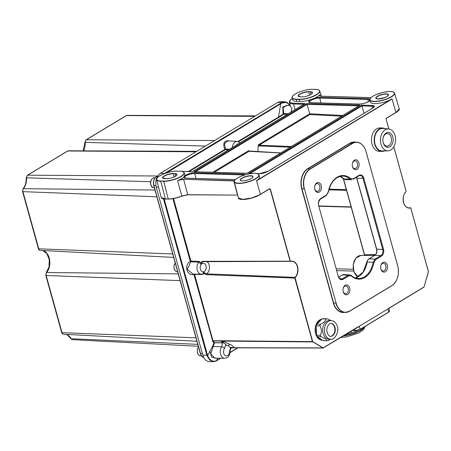 <?xml version="1.0" encoding="UTF-8"?>
<svg xmlns="http://www.w3.org/2000/svg" width="451" height="451" viewBox="0 0 451 451"><rect width="100%" height="100%" fill="white"/><g stroke="black" fill="none" stroke-linecap="round" stroke-linejoin="round"><path stroke-width="0.68" d="M232.383 147.443A6.652 4.606 -88.4 0 1 237.232 141.355L228.189 140.875L224.429 143.536L225.528 149.078L229.412 149.236M229.982 140.971C224.181 140.075 222.473 142.899 224.846 149.45L225.528 149.078A0.586 0.395 -87.6 0 1 225.28 149.726L189.059 171.594M290.258 105.585L286.3 105.376L283.07 107.952L283.859 113.596L278.459 117.074A0.586 0.383 -121.1 0 0 278.893 117.356L238.641 141.659M380.785 265.808A3.89 2.689 -88.4 0 1 382.301 263.542A3.89 2.689 -88.4 0 1 383.406 263.237A3.89 2.689 -88.4 0 1 385.955 266.394A3.89 2.689 -88.4 0 1 384.291 270.707A3.89 2.689 -88.4 0 1 383.187 271.012A3.89 2.689 -88.4 0 1 380.712 268.3M343.132 288.544A3.89 2.689 -88.4 0 1 344.654 286.278A3.89 2.689 -88.4 0 1 345.759 285.973A3.89 2.689 -88.4 0 1 348.302 289.125A3.89 2.689 -88.4 0 1 346.639 293.443A3.89 2.689 -88.4 0 1 345.534 293.748A3.89 2.689 -88.4 0 1 343.064 291.03M314.736 186.15A3.89 2.689 -88.4 0 1 316.258 183.89A3.89 2.689 -88.4 0 1 317.363 183.585A3.89 2.689 -88.4 0 1 319.906 186.737A3.89 2.689 -88.4 0 1 318.243 191.049A3.89 2.689 -88.4 0 1 317.143 191.359A3.89 2.689 -88.4 0 1 314.668 188.642M352.389 163.42A3.89 2.689 -88.4 0 1 353.911 161.154A3.89 2.689 -88.4 0 1 355.01 160.849A3.89 2.689 -88.4 0 1 357.558 164.001A3.89 2.689 -88.4 0 1 355.895 168.319A3.89 2.689 -88.4 0 1 354.79 168.623A3.89 2.689 -88.4 0 1 352.316 165.906M213.87 342.799L214.496 342.681L210.685 353.894L214.98 358.207L224.745 358.246A6.652 4.606 -88.4 0 1 220.539 354.052A6.652 4.606 -88.4 0 1 221.762 346.768L213.323 346.453L212.799 345.94L213.87 342.799L222.388 342.861L221.278 341.057L213.216 340.984L212.776 341.407L213.87 342.799M280.697 152.962L249.933 151.384M290.252 147.189L258.93 145.949L259.145 145.199L291.357 146.524M288.15 113.77L283.859 113.596A0.586 0.395 -87.6 0 1 283.606 114.244A0.586 0.434 -125.8 0 1 283.081 113.917L282.766 106.943L287.512 105.444M339.919 176.448A21.062 14.579 -88.4 0 1 344.198 178.979L350.021 179.07L351.65 179.729L345.139 179.633L344.198 178.979L344.446 179.306M375.689 254.635L372.639 256.681A0.586 0.383 58.9 0 0 372.475 256.72L375.486 254.702A0.586 0.321 40.6 0 1 375.689 254.635C376.844 253.118 377.183 251.303 376.692 249.2L356.594 177.22M341.086 279.146L342.484 278.78A0.586 0.383 -121.1 0 1 343.048 279.332C340.911 280.28 339.332 279.344 338.312 276.525L318.592 205.408C317.978 202.347 318.66 200.047 320.633 198.513A0.586 0.383 58.9 0 1 320.514 199.004L326.366 195.469A0.586 0.383 58.9 0 0 326.485 194.984L328.181 192.154A21.648 14.984 -88.4 0 1 350.658 178.585L353.218 178.844A0.586 0.383 58.9 0 1 353.094 179.329L358.945 175.8A0.586 0.383 58.9 0 0 359.069 175.309C361.2 174.362 362.779 175.298 363.799 178.111L363.01 178.325L382.73 249.442L383.525 249.228C384.134 252.295 383.451 254.589 381.478 256.123A0.586 0.383 -121.1 0 0 380.915 255.576C382.673 254.212 383.277 252.165 382.73 249.442L376.5 249.127L356.476 177.294M373.93 262.488L373.112 262.335L375.063 259.105A0.586 0.383 -121.1 0 1 375.627 259.658L373.93 262.488A21.648 14.984 -88.4 0 1 351.453 276.057L348.899 275.798A0.586 0.383 -121.1 0 0 348.335 275.245L349.688 274.885L343.262 274.603M356.848 178.275L363.01 178.325C362.435 176.51 361.454 175.557 360.061 175.467L359.035 175.71M382.809 262.567A4.972 3.445 -88.4 0 1 387.33 265.419A4.972 3.445 -88.4 0 1 385.064 271.88A4.972 3.445 -88.4 0 1 380.74 268.463A4.972 3.445 -88.4 0 1 380.819 265.645A4.972 3.445 -88.4 0 1 382.809 262.567M345.156 285.303A4.972 3.445 -88.4 0 1 349.683 288.15A4.972 3.445 -88.4 0 1 347.411 294.616A4.972 3.445 -88.4 0 1 343.087 291.199A4.972 3.445 -88.4 0 1 343.172 288.381A4.972 3.445 -88.4 0 1 345.156 285.303M316.765 182.909A4.972 3.445 -88.4 0 1 321.287 185.761A4.972 3.445 -88.4 0 1 319.02 192.222A4.972 3.445 -88.4 0 1 314.697 188.806A4.972 3.445 -88.4 0 1 314.775 185.987A4.972 3.445 -88.4 0 1 316.765 182.909M354.413 160.178A4.972 3.445 -88.4 0 1 358.94 163.025A4.972 3.445 -88.4 0 1 356.668 169.491A4.972 3.445 -88.4 0 1 352.344 166.075A4.972 3.445 -88.4 0 1 352.423 163.256A4.972 3.445 -88.4 0 1 354.413 160.178M221.762 346.768L222.388 342.861A2.34 0.688 164.5 0 0 223.363 342.771L225.833 344.316L224.508 348.516A2.34 1.201 -143.3 0 0 221.762 346.768M224.508 348.516A4.313 2.982 91.6 0 0 225.331 355.642A4.313 2.982 91.6 0 0 229.503 351.476L230.692 347.191C229.644 347.558 228.871 346.966 228.364 345.41L230.117 344.446L223.363 341.39A2.34 0.378 -76.9 0 1 223.301 342.732L221.334 341.057L221.802 341.069A0.586 0.4 -89.4 0 1 221.588 340.753L312.425 341.627L294.807 278.087L206.107 274.648L204.044 273.43L202.691 274.428L194.573 274.417L212.951 340.685L214.49 342.653A0.586 0.4 -88.8 0 1 214.496 342.681L222.371 342.816A2.34 0.688 164.5 0 0 223.301 342.732L223.363 342.771M216.238 358.212L211.643 357.226L209.94 351.244L212.799 345.94M164.598 173.579A0.586 0.366 60.2 0 0 164.389 173.494L165.895 172.609A0.586 0.383 58.9 0 1 166.329 172.891L166.024 173.077M342.794 115.462L309.685 113.787L309.871 114.565L341.621 116.172M309.871 114.565L259.145 145.199A0.586 0.383 58.9 0 1 258.586 144.658L309.69 113.799L306.883 103.589L360.05 105.1L247.109 173.297L193.941 171.786L306.883 103.589M257.887 151.542L258.135 146.158L258.93 145.949M212.849 172.271L248.834 150.544A0.586 0.383 -121.1 0 0 249.397 151.085L214.242 172.31M290.207 105.585L286.565 102.456L282.202 102.935L280.742 103.809A0.586 0.383 -121.1 0 0 280.308 103.527L281.74 102.636L284.914 101.825L280.939 101.582L277.788 102.4L160.314 173.331C156.367 176.397 155.009 180.998 156.226 187.12L158.577 187.216M216.328 360.856A0.586 0.383 -121.1 0 0 216.474 360.817L213.599 361.679L215.933 361.076A0.586 0.406 -117.5 0 0 216.243 360.738C212.669 362.13 209.805 360.434 207.652 355.647L164.187 198.987M163.504 198.891L206.862 355.247L207.037 355.811L207.652 355.647L209.94 351.244M213.599 361.679L209.811 360.101L207.037 355.811M213.56 361.679L209.495 361.696C206.361 361.493 204.151 359.346 202.854 355.258L156.226 187.12M230.692 347.191L231.713 347.715A2.34 2.227 -135.2 0 1 233.641 347.479L233.161 347.794A0.586 0.406 90.1 0 0 233.466 347.794M228.364 345.41L226.582 345.714L225.833 344.316M221.137 340.764A0.586 0.406 -93.5 0 0 221.334 341.057L221.278 341.057A0.586 0.4 -89.4 0 1 221.091 340.764L221.588 340.753M194.42 274.152A0.586 0.4 90.1 0 1 194.573 274.417L193.953 274.546L194.009 274.152M204.692 272.9L203.232 271.885A4.313 2.982 91.6 0 0 205.977 265.904A4.313 2.982 91.6 0 0 201.174 264.472L198.942 262.127L190.745 261.822L187.312 269.371L193.056 274.146L201.434 274.18A6.652 4.606 -88.4 0 1 197.126 269.557A6.652 4.606 -88.4 0 1 198.942 262.127A0.586 0.395 -87.9 0 0 199.088 261.422L201.005 262.482L201.174 264.472A4.313 2.982 91.6 0 0 200.424 269.253A4.313 2.982 91.6 0 0 203.232 271.885L204.044 273.43L204.692 272.9L206.349 273.87L294.965 277.376L312.661 341.565L323.136 347.896L231.713 347.715A2.34 1.545 58.9 0 1 231.611 347.789A2.34 1.545 58.9 0 1 231.594 347.794L232.744 347.817A0.586 0.383 88.5 0 0 232.998 347.8M202.414 261.332A0.586 0.4 89.8 0 0 202.787 261.687L201.822 262.561A0.586 0.366 -165.2 0 1 201.005 262.482L202.414 261.332L290.117 261.191L270.143 189.149L269.681 188.811M201.822 262.561L201.174 264.472M202.257 274.078L201.434 274.18A6.652 4.606 -88.4 0 0 202.257 274.078C203.266 273.92 203.593 273.193 203.232 271.885M212.776 341.407L193.953 274.546C186.725 276.057 183.76 265.357 190.266 261.264L172.902 198.649M190.745 261.822L190.266 261.264M179.955 171.245A12.656 3.715 164.5 0 1 180.936 176.42A12.656 3.715 164.5 0 1 163.662 181.082L160.81 180.998A12.656 3.715 164.5 0 1 159.823 175.822A12.656 3.715 164.5 0 1 177.096 171.166L180 171.228C182.435 171.301 183.839 171.848 184.211 172.874L184.803 174.858A12.87 3.777 164.5 0 1 184.707 175.805A0.586 0.445 53.2 0 1 185.333 176.307L184.374 177.536A6.427 1.889 -15.5 0 0 184.397 177.756L186.094 178.179A0.586 0.406 91.6 0 0 185.925 178.224A7.007 2.058 164.5 0 1 183.664 177.147A0.586 0.558 4.7 0 1 184.374 177.536M242.999 175.518L242.835 174.898A0.586 0.406 91.6 0 1 243.066 174.142L194.95 172.772A7.007 2.058 164.5 0 0 184.707 175.805A12.87 3.777 164.5 0 1 183.664 177.147A12.87 3.777 164.5 0 1 178.545 180.169L177.57 180.75A5.846 1.714 164.5 0 1 183.658 179.509L187.768 194.821L237.553 195.108M163.662 181.082L168.234 198.959C172.383 198.885 176.939 197.893 181.894 195.976L187.661 194.714L237.7 195.108L187.774 194.821L181.871 196.112C176.967 198 172.474 198.981 168.398 199.054L165.511 199.054L162.151 198.412M303.889 104.266L293.562 103.972A12.882 3.783 164.5 0 1 289.435 102.394L290.489 106.487L292.079 108.533A6.652 4.606 -88.4 0 0 291.12 111.978M321.022 102.98L319.72 98.053A6.427 1.889 -15.5 0 0 314.719 98.837L311.697 100.009A6.427 1.889 -15.5 0 0 309.397 102.276L311.094 102.698A0.586 0.406 -88.4 0 1 311.258 102.755M314.719 98.837L314.488 98.149A12.87 3.777 164.5 0 1 311.196 99.429A0.586 0.316 63.2 0 1 311.697 100.009M363.996 113.336L361.944 105.917L372.069 106.205L372.582 108.155M233.641 347.479C234.007 346.78 232.834 345.765 230.117 344.446M312.661 341.565L312.644 341.943L221.802 341.069L223.363 341.39M190.7 261.422L190.886 261.129L199.088 261.422M161.221 197.47L165.511 199.054C163.008 199.043 161.576 198.513 161.221 197.47L156.627 179.65A12.831 3.766 -15.5 0 0 160.736 181.229L165.399 198.942L168.347 199.071C172.451 198.998 176.967 198.012 181.888 196.112L177.57 180.75M359.52 105.421L360.05 105.1M194.59 171.803L193.941 171.786M192.256 171.73L182.018 171.448M304.65 103.86L192.239 171.735M310.931 102.743L359.047 104.113A0.586 0.406 -88.4 0 1 359.21 104.063L311.094 102.698A0.586 0.406 -88.4 0 0 310.931 102.743A7.007 2.058 164.5 0 1 311.196 99.429A12.87 3.777 164.5 0 1 299.667 101.475L296.814 101.396A12.87 3.777 164.5 0 1 292.688 99.812L292.169 97.805A12.831 3.766 164.5 0 0 296.284 99.383L296.352 99.158A12.656 3.715 -15.5 0 1 295.366 93.977A12.656 3.715 -15.5 0 1 312.644 89.321L315.548 89.388L312.644 89.321M321.405 96.215L321.309 96.21A6.021 1.77 164.5 0 1 319.398 95.122A12.87 3.777 164.5 0 1 314.488 98.149A7.007 2.058 164.5 0 1 319.951 97.298A0.586 0.406 -88.4 0 0 319.72 98.053L367.836 99.417L368.411 101.599M319.398 95.122L319.844 94.84L320.199 96.035M252.301 173.443L249.454 173.364M248.811 173.342L361.753 105.151L361.944 105.917L250.294 173.336M231.566 347.817L232.682 347.817A0.586 0.406 90.1 0 0 232.801 347.845L323.091 348.037L312.814 341.785M295.044 278.025L294.965 277.376A8.755 6.06 -88.4 0 0 297.553 267.567A8.755 6.06 -88.4 0 0 291.859 261.343A8.755 6.06 -88.4 0 0 290.619 261.518M290.675 261.366L290.117 261.191L290.675 261.366A8.93 6.179 -88.4 0 1 297.581 266.626A8.93 6.179 -88.4 0 1 295.151 277.523M260.436 194.511C255.779 197.121 250.553 198.756 244.752 199.427C239.87 199.303 237.762 198.806 238.438 197.933L242.604 199.404L251.726 197.955L260.39 194.522C254.595 198.181 242.131 200.763 239.363 198.88M259.015 174.999C258.649 173.973 257.245 173.426 254.809 173.353C247.171 172.942 232.879 178.664 234.289 181.854A12.831 3.766 -15.5 0 0 238.399 183.433A12.831 3.766 -15.5 0 0 252.216 180.53A12.831 3.766 -15.5 0 0 259.015 174.999L259.607 176.984A12.87 3.777 164.5 0 1 257.735 179.881L256.495 180.71L260.469 194.364L269.692 188.681L270.38 189.087L269.117 189.155M392.043 98.865L395.978 112.665L392.043 98.865L390.549 99.682A12.87 3.777 164.5 0 1 374.471 103.6A12.87 3.777 164.5 0 1 370.35 102.022L369.831 100.015C369.634 98.403 371.596 96.661 375.717 94.789L382.206 92.579L388.452 91.553C394.946 91.559 393.943 92.545 394.563 93.154A12.831 3.766 164.5 0 1 387.759 98.69A12.831 3.766 164.5 0 1 373.941 101.588A12.831 3.766 164.5 0 1 369.831 100.015M398.904 110.072L395.933 112.677M396.012 112.519L399.203 108.787L394.563 93.154M395.826 112.519L386.417 118.201L386.124 119.199L386.383 118.348L386.095 118.765M386.09 119.025L388.892 128.98M410.788 208.136L428.405 271.677L410.827 208.086L410.416 207.708M410.793 208.131L428.45 271.626L423.974 287.118L428.416 271.947M423.76 287.248L388.886 308.304L389.563 311.049L388.672 312.193L389.563 311.049M354.542 329.061L354.971 330.606L360.05 329.478L355.078 330.707L352.338 330.391M357.666 327.172L359.272 326.445L360.084 329.337L388.711 312.053L387.978 309.11L388.796 308.377M388.559 308.569L387.978 309.11M323.136 348.025L358.19 326.733L359.346 326.372L323.164 347.992M386.417 118.201L395.792 112.665L386.411 118.314M410.472 207.894A8.93 6.179 -88.4 0 1 403.56 202.634A8.93 6.179 -88.4 0 1 405.99 191.737L406.142 191.185L393.785 146.806L406.097 191.235M423.974 287.118L428.405 271.677M388.813 308.349L387.899 309.132M359.577 326.079L387.595 309.16M371.686 142.567A10.531 7.289 -88.4 0 1 371.866 136.275M322.386 340.178L322.115 340.172A10.531 7.289 -88.4 0 1 315.638 333.734A10.531 7.289 -88.4 0 1 315.396 327.009A10.531 7.289 -88.4 0 1 321.817 319.173M375.441 254.883A0.586 0.321 40.6 0 1 375.486 254.702C376.653 253.174 376.991 251.32 376.5 249.127M372.368 256.844A0.586 0.383 58.9 0 1 372.475 256.72L368.698 259.004M351.498 275.758A21.062 14.579 -88.4 0 0 358.404 278.526A21.062 14.579 -88.4 0 0 373.112 262.335L367.232 262.031A21.062 14.579 -88.4 0 1 355.484 278.002M367.232 262.031L367.464 260.131L372.639 256.681M343.47 274.625L342.591 274.76M343.363 178.359L364.56 254.792L375.553 254.618M364.498 255.401A0.586 0.417 -91 0 0 364.56 254.792L364.758 255.401M339.812 278.617L342.484 278.78L348.335 275.245L342.32 274.986L338.864 277.072A0.586 0.383 -121.1 0 0 338.718 277.106L342.54 274.794M318.04 337.179L322.324 340.139A10.531 7.289 -88.4 0 1 318.04 337.179L317.273 336.649A10.999 7.611 91.6 0 1 316.579 335.161L316.529 333.932A10.531 7.289 -88.4 0 1 316.241 327.031L316.529 333.932M321.462 319.522L317.465 323.463A10.531 7.289 -88.4 0 1 321.462 319.522L322.177 318.818A10.999 7.611 91.6 0 1 323.429 318.671L327.206 318.778L331.034 320.582M322.324 340.139L323.091 340.663L326.874 340.77C326.614 339.496 324.675 338.154 321.056 336.756L317.273 336.649M317.465 323.463L316.749 324.162A10.999 7.611 91.6 0 0 316.19 325.802L316.241 327.031M321.056 336.756A10.999 7.611 -88.4 0 1 320.362 335.268C321.89 332.229 321.76 329.106 319.973 325.91A10.999 7.611 -88.4 0 1 320.531 324.269L316.749 324.162M320.531 324.269C323.981 322.555 325.785 320.774 325.955 318.93L322.177 318.818M320.362 335.268L316.579 335.161M319.973 325.91L316.19 325.802M330.628 339.18L328.125 340.623A10.999 7.611 -88.4 0 1 326.874 340.77M330.594 339.18L328.847 339.129A9.302 6.438 -88.4 0 1 323.733 335.127A9.302 6.438 -88.4 0 1 323.497 325.436A9.302 6.438 -88.4 0 1 329.371 320.537L331.119 320.588A9.302 6.438 91.6 0 0 324.421 329.704A9.302 6.438 91.6 0 0 330.594 339.18C334.653 340.471 340.291 330.78 336.7 324.805C335.454 322.189 333.593 320.785 331.119 320.588M325.955 318.93A10.999 7.611 -88.4 0 1 327.206 318.778M330.842 323.452A6.432 4.454 -88.4 0 1 334.152 326.208A6.432 4.454 -88.4 0 1 334.371 332.77A6.432 4.454 -88.4 0 1 330.476 336.305M383.722 144.106A7.43 5.141 -88.4 0 1 383.53 136.371A7.43 5.141 -88.4 0 1 388.221 132.453A7.43 5.141 -88.4 0 1 393.154 140.03A7.43 5.141 -88.4 0 1 387.804 147.308A7.43 5.141 -88.4 0 1 383.722 144.106M381.687 146.113A10.954 7.582 -88.4 0 1 381.473 134.539A10.954 7.582 -88.4 0 1 388.576 128.947A10.954 7.582 -88.4 0 1 394.343 133.648A10.954 7.582 -88.4 0 1 394.681 144.895A10.954 7.582 -88.4 0 1 387.956 150.831A10.954 7.582 -88.4 0 1 381.687 146.113M388.576 128.947L382.854 128.507A11.23 7.774 91.6 0 0 374.499 139.5A11.23 7.774 91.6 0 0 382.211 150.944L387.956 150.831M385.115 128.676A11.698 8.095 91.6 0 0 382.606 128.022A11.698 8.095 91.6 0 0 375.215 134.184A11.698 8.095 91.6 0 0 375.514 146.372A11.698 8.095 91.6 0 0 381.941 151.412A11.698 8.095 91.6 0 0 384.483 150.899M381.941 151.412L379.24 151.339A11.698 8.095 -88.4 0 1 372.814 146.299A11.698 8.095 -88.4 0 1 372.515 134.11A11.698 8.095 -88.4 0 1 379.905 127.943L382.606 128.022M356.307 330.684L356.42 331.085L365.535 326.276L362.863 328.565A15.796 4.64 -15.5 0 1 343.634 335.645M350.968 331.214L351.402 332.793L345.212 334.693M351.402 332.793A20.239 5.942 -15.5 0 0 356.42 331.085M203.835 357.728C202.257 357.136 201.152 355.766 200.509 353.618L153.938 185.688C153.12 181.601 154.028 178.54 156.66 176.493L157.816 175.794M238.517 143.739A4.313 2.982 91.6 0 0 236.657 144.861M188.208 171.572L224.846 149.45A0.586 0.383 -121.1 0 0 225.28 149.726L228.381 149.862M166.492 172.93L280.742 103.809L278.459 117.074L238.055 141.473M287.118 114.396L283.606 114.244L278.893 117.356M328.181 192.154L328.339 192.244C330.741 181.922 335.583 176.538 342.867 176.087A21.062 14.579 -88.4 0 1 350.021 179.07A0.586 0.366 131.2 0 0 350.658 178.585M369.183 258.767L375.063 259.105L380.915 255.576L374.832 255.328A0.586 0.383 59.3 0 0 374.567 255.486M328.339 192.244L326.366 195.469A0.586 0.383 58.9 0 1 326.22 195.508M326.485 194.984L320.633 198.513M318.733 205.244C317.865 203.711 318.457 201.631 320.514 199.004A0.586 0.383 58.9 0 1 320.368 199.043M318.592 205.408L338.312 276.525M343.048 279.332L348.899 275.798M351.453 276.057A0.586 0.366 -48.8 0 0 351.244 275.544M375.627 259.658L381.478 256.123M383.525 249.228L363.799 178.111M360.067 175.473L358.945 175.8A0.586 0.383 58.9 0 1 358.804 175.834M359.069 175.309L353.218 178.844M229.503 351.476L230.151 351.397C229.384 357.254 227.552 357.75 224.745 358.246M213.137 346.616L212.601 346.12M173.212 173.511L174.898 173.562A6.613 1.939 164.5 0 1 175.411 176.268A6.613 1.939 164.5 0 1 166.385 178.697L164.694 178.652A6.613 1.939 164.5 0 1 164.181 175.946A6.613 1.939 164.5 0 1 173.212 173.511L174.898 173.562M174.075 176.95L173.145 173.742A6.438 1.889 -15.5 0 0 166.239 175.185A6.438 1.889 -15.5 0 0 162.794 177.959L166.436 178.686C169.503 178.619 172.457 177.829 175.298 176.318C176.882 175.011 177.412 174.424 176.888 174.565A6.438 1.889 -15.5 0 0 174.83 173.793L175.529 176.178M258.586 144.658L258.135 146.158M160.81 180.998L163.589 181.308A12.831 3.766 164.5 0 0 177.406 178.404A12.831 3.766 164.5 0 0 184.211 172.874M296.352 99.158L299.205 99.237A12.656 3.715 -15.5 0 0 316.484 94.58A12.656 3.715 -15.5 0 0 315.497 89.399M310.44 91.716L308.755 91.666A6.613 1.939 -15.5 0 0 299.723 94.101A6.613 1.939 -15.5 0 0 300.242 96.807L301.928 96.858A6.613 1.939 -15.5 0 0 310.959 94.422A6.613 1.939 -15.5 0 0 310.44 91.716L311.072 94.332M312.74 89.321L312.695 89.304C305.056 88.892 290.765 94.609 292.169 97.805M308.755 91.666L310.373 91.948A6.438 1.889 -15.5 0 1 312.43 92.72C313.124 94.062 305.789 97.106 301.978 96.841L300.293 96.796L298.337 96.114A6.438 1.889 -15.5 0 1 301.787 93.346A6.438 1.889 -15.5 0 1 308.687 91.903L309.623 95.105M220.753 358.229L216.474 360.817A0.586 0.383 -121.1 0 0 216.621 360.524L217.557 358.218M202.854 355.258L207.483 355.117M237.621 347.845L230.106 352.383M220.421 358.229L216.621 360.524M282.202 102.935A0.586 0.4 -122.5 0 0 281.74 102.636L277.788 102.4M165.895 172.609L280.308 103.527M164.389 173.494L160.314 173.331M344.288 312.385A15.39 10.649 -88.4 0 1 333.379 303.083L335.86 303.106A15.266 10.57 91.6 0 0 345.071 312.425L342.799 312.306A15.216 10.531 -88.4 0 1 333.616 303.016L301.933 188.772A15.216 10.531 -88.4 0 1 307.841 168.849L350.01 143.384A15.216 10.531 -88.4 0 1 354.153 142.189L356.425 142.195C360.992 142.516 364.199 145.634 366.054 151.547L397.697 265.848A15.092 10.446 -88.4 0 1 391.84 285.613L349.672 311.077A15.092 10.446 -88.4 0 1 336.102 303.038L304.414 188.794A15.092 10.446 -88.4 0 1 310.277 169.024L352.445 143.565A15.092 10.446 -88.4 0 1 366.015 151.598L397.737 265.797L365.998 151.53A15.266 10.57 91.6 0 0 356.425 142.195A15.266 10.57 91.6 0 0 352.27 143.395L352.445 143.565M231.707 347.71A2.34 1.545 58.9 0 1 231.577 347.806C230.517 348.798 230.044 349.993 230.151 351.397M221.091 340.764L212.331 340.821M252.859 176.736A6.432 1.889 -15.5 0 0 250.795 175.946A6.432 1.889 -15.5 0 0 243.873 177.401A6.432 1.889 -15.5 0 0 240.462 180.174C241.843 182.458 253.761 178.551 252.859 176.736M250.863 175.721A6.607 1.939 164.5 0 1 248.614 179.69A6.607 1.939 164.5 0 1 240.36 179.453A6.607 1.939 164.5 0 1 250.863 175.721M195.424 171.775L307.075 104.356L358.759 105.827M244.228 175.112A6.427 1.889 -15.5 0 0 242.835 174.898L194.719 173.528A6.427 1.889 -15.5 0 0 185.333 176.307M196.016 178.461L194.719 173.528A0.586 0.406 91.6 0 1 194.95 172.772M305.18 103.544L293.793 103.217A0.586 0.406 -88.4 0 0 293.562 103.972L295.044 109.604M296.814 101.396L296.284 99.383L299.137 99.462A12.831 3.766 -15.5 0 0 312.955 96.565A12.831 3.766 -15.5 0 0 319.753 91.029C319.381 90.008 317.983 89.456 315.548 89.388M299.205 99.237L299.667 101.475M369.848 100.088A6.427 1.889 -15.5 0 0 367.836 99.417A0.586 0.406 91.6 0 1 368.067 98.662A7.007 2.058 164.5 0 1 369.921 99.057M361.753 105.151L372.295 105.449A0.586 0.406 -88.4 0 0 372.069 106.205A5.84 1.714 164.5 0 1 373.941 106.921L372.644 108.116A0.586 0.383 58.9 0 1 372.797 108.077L268.125 171.279A0.586 0.383 -121.1 0 0 267.871 171.425M386.344 94.101A6.432 1.889 164.5 0 1 388.401 94.896L387.37 96.272L384.776 97.608L377.955 99L376.004 98.329A6.432 1.889 164.5 0 1 379.415 95.556A6.432 1.889 164.5 0 1 386.344 94.101M377.904 99.011A6.607 1.939 -15.5 0 0 388.412 95.279A6.607 1.939 -15.5 0 0 380.154 95.043A6.607 1.939 -15.5 0 0 377.904 99.011M371.032 97.608L321.36 96.198L319.596 95.601A5.846 1.714 164.5 0 1 319.844 94.84M349.672 311.077L349.587 311.235A15.266 10.57 91.6 0 1 345.071 312.425L349.632 311.224L391.756 285.771L349.666 311.184M391.84 285.613L391.801 285.759C397.545 281.323 399.524 274.665 397.737 265.797L397.697 265.848A15.266 10.57 91.6 0 1 397.962 266.913M391.834 285.725A15.266 10.57 91.6 0 0 397.669 277.066M307.667 168.68L349.835 143.221L352.27 143.395L310.102 168.86A15.266 10.57 91.6 0 0 304.177 188.856L301.691 188.839A15.39 10.649 -88.4 0 1 307.667 168.68L310.277 169.024M336.102 303.038L304.414 188.794M202.691 274.428A0.586 0.4 90.1 0 0 202.398 274.078M206.107 274.648A0.586 0.395 -87.6 0 1 206.349 273.87A6.652 4.606 -88.4 0 0 209.456 267.99A6.652 4.606 -88.4 0 0 206.998 261.67M291.859 261.343L202.787 261.687A0.586 0.4 89.8 0 0 202.956 261.631M173.528 198.541L190.886 261.129M168.302 199.054L165.562 199.038M181.871 196.112L187.819 194.809M178.545 180.169A6.021 1.77 164.5 0 1 183.726 179.284L233.781 180.936L237.485 195.012M254.759 173.37A12.656 3.715 164.5 0 1 250.446 180.969A12.656 3.715 164.5 0 1 234.633 180.524A12.656 3.715 164.5 0 1 254.759 173.37M234.351 180.975A5.846 1.714 164.5 0 0 233.781 180.936L233.849 180.71A6.021 1.77 164.5 0 1 234.441 180.75M183.726 179.284L233.849 180.71M186.257 178.23A0.586 0.406 91.6 0 0 186.094 178.179L234.21 179.543A0.586 0.406 91.6 0 0 234.041 179.588L185.925 178.224M243.066 174.142A7.007 2.058 164.5 0 1 245.226 174.813M235.388 179.543A7.007 2.058 164.5 0 1 234.041 179.588M293.793 103.217A12.295 3.608 164.5 0 1 292.349 98.493M369.95 100.483A7.007 2.058 164.5 0 1 359.047 104.113M368.067 98.662L319.951 97.298M268.125 171.279A6.427 1.889 164.5 0 1 259.359 173.641A0.586 0.406 -88.4 0 1 259.675 173.646M259.359 173.641L256.822 173.573M372.537 108.234A0.586 0.383 58.9 0 1 372.644 108.116L267.973 171.318L259.522 173.596L256.512 173.511M372.295 105.449A6.427 1.889 164.5 0 1 372.797 108.077M371.015 97.625L321.309 96.21M374.009 101.362A12.656 3.715 -15.5 0 0 394.14 94.208A12.656 3.715 -15.5 0 0 378.321 93.763A12.656 3.715 -15.5 0 0 374.009 101.362M231.526 347.839L232.801 347.845A0.586 0.406 90.1 0 0 232.834 347.839M360.078 329.444L388.672 312.193L360.05 329.478L355.078 330.707L352.462 330.312M390.549 99.682L257.735 179.881M386.129 119.194L388.841 128.969M410.32 207.719A8.755 6.06 -88.4 0 1 408.832 207.905A8.755 6.06 -88.4 0 1 403.222 200.926M403.329 197.064A8.755 6.06 -88.4 0 1 405.928 191.878L406.142 191.185L393.819 146.75M352.361 330.374L355.022 330.684M389.405 311.5L388.706 312.16M349.835 143.221A15.39 10.649 -88.4 0 1 355.642 142.195M333.379 303.083L301.691 188.839M358.19 326.733L323.136 347.896M290.354 261.123L270.38 189.087M269.692 188.681L260.441 194.268M391.902 99.135L256.72 180.761M386.124 119.199L388.83 128.969M405.99 191.737L405.985 191.861C401.007 195.999 403.279 208.153 408.832 207.905M423.951 287.028L388.892 308.191M358.06 276.897L354.007 272.06L353.161 264.652L355.867 258.09L360.975 255.429A11.061 7.656 91.6 0 0 353.387 264.247A11.061 7.656 91.6 0 0 357.632 276.615A11.061 7.656 91.6 0 0 358.088 276.886M353.669 271.085L336.858 270.606M353.24 269.281L336.356 268.802M319.009 206.237L351.188 207.156M346.52 190.328L328.88 189.826M329.067 189.149L346.329 189.64M334.574 326.225A6.432 4.454 91.6 0 0 331.04 323.452C330.053 322.967 328.802 324.196 327.291 327.133C325.436 333.03 329.85 337.258 330.673 336.316A6.432 4.454 91.6 0 0 334.738 332.928A6.432 4.454 91.6 0 0 334.574 326.225M383.102 137.809A6.258 4.335 -88.4 0 1 389.489 134.505A6.258 4.335 -88.4 0 1 390.262 144.145A6.258 4.335 -88.4 0 1 383.553 143.418A6.258 4.335 -88.4 0 1 382.995 141.67M343.064 335.989A15.796 4.64 -15.5 0 0 364.188 327.488A15.796 4.64 -15.5 0 0 364.273 327.358M202.431 353.731L200.329 353.545L200.582 354.306L202.46 356.995L203.841 357.733M155.916 185.716L153.757 185.615L200.329 353.545M157.382 176.504L156.66 176.493A0.586 0.383 -121.1 0 0 156.407 176.657M197.78 344.361L71.196 338.729A2.582 1.787 91.6 0 0 72.493 339.654L198.316 346.278M66.038 334.371A12.628 8.738 -88.4 0 1 71.196 338.729A1.173 0.552 -29.4 0 1 70.83 338.554L67.278 334.879L65.981 334.371M195.965 337.816L62.018 332.669A2.582 1.787 91.6 0 0 63.574 334.247L196.924 341.26M180.107 280.635L46.16 275.488L62.018 332.669A1.173 0.344 -15.5 0 1 61.657 332.528L45.799 275.347A1.173 0.344 -15.5 0 0 46.16 275.488A2.582 1.787 91.6 0 1 46.684 272.534L178.235 273.875M42.789 250.53A12.628 8.738 -88.4 0 1 49.587 259.601A12.628 8.738 -88.4 0 1 46.684 272.534A1.173 0.626 39.3 0 0 46.306 272.675L49.063 266.75L49.255 259.584L46.819 253.535L42.727 250.53M172.716 253.969L38.769 248.828A2.582 1.787 91.6 0 0 40.325 250.401L173.669 257.42M156.858 196.794L22.911 191.647L38.769 248.828A1.173 0.344 -15.5 0 1 38.408 248.687L22.55 191.506A1.173 0.344 -15.5 0 0 22.911 191.647A2.582 1.787 91.6 0 1 23.435 188.693L154.981 190.034M150.617 181.73L26.575 177.829A12.628 8.738 -88.4 0 1 23.435 188.693A1.173 0.626 39.3 0 0 23.057 188.834L22.55 191.506M157.422 175.986L27.697 175.185A2.582 1.787 91.6 0 0 26.575 177.829L26.231 177.779C26.389 182.227 25.335 185.913 23.057 188.834M195.993 151.79L67.757 150.995L27.697 175.185A1.173 0.772 58.9 0 0 27.41 175.259L67.464 151.074A1.173 0.772 58.9 0 1 67.757 150.995A2.582 1.787 91.6 0 1 68.462 150.792L196.743 151.333M205.447 146.079L85.262 142.353A12.628 8.738 -88.4 0 1 83.503 150.859M214.625 140.537L86.383 139.748A2.582 1.787 91.6 0 0 85.262 142.353L84.918 142.302L83.198 150.854M254.68 116.352L126.443 115.563L86.383 139.748A1.173 0.772 58.9 0 0 86.096 139.827L126.15 115.636A1.173 0.772 58.9 0 1 126.443 115.563A2.582 1.787 91.6 0 1 127.148 115.36L255.429 115.901M198.558 347.169A4.972 3.445 91.6 0 0 197.51 352.614A4.972 3.445 91.6 0 0 200.627 355.884L199.066 355.349L198.124 354.396L197.296 352.423L197.391 349.192L198.53 347.05M175.247 263.102A4.972 3.445 91.6 0 0 174.193 268.548A4.972 3.445 91.6 0 0 177.316 271.818L175.749 271.282L174.813 270.329L173.979 268.356L174.08 265.126L175.214 262.984M154.112 177.812A4.972 3.445 91.6 0 0 150.702 182.807A4.972 3.445 91.6 0 0 154 187.751C150.183 188.253 148.678 179.07 154.09 177.812L154.281 177.807A4.972 3.445 91.6 0 0 154.112 177.812M237.232 141.355L240.242 142.696M249.572 151.04L280.781 152.912M338.453 276.362C338.284 277.19 339.158 278.12 341.08 279.141M358.404 278.526C355.907 278.447 353.573 277.472 351.414 275.606L349.7 274.879M230.083 352.597L237.953 347.845M290.213 105.41L287.129 102.411L284.902 101.825M180 171.228L177.147 171.149C169.514 170.737 155.217 176.454 156.627 179.65M194.28 171.746L247.103 173.246L359.751 105.23M235.433 179.504L234.21 179.543M181.702 171.386L192.233 171.684L304.882 103.668M292.682 98.228C290.162 99.801 289.08 101.187 289.435 102.394M369.899 100.207L368.467 101.565C365.524 103.155 362.435 103.989 359.21 104.063M319.753 91.029L321.287 96.193M249.149 173.302L252.769 173.404M395.978 112.665C398.785 110.563 399.862 109.272 399.203 108.798M269.76 188.8L260.469 194.375M234.289 181.854L238.432 197.938M388.587 308.552L423.878 287.191M344.395 179.25L339.896 176.454M364.081 255.616L364.442 254.95L343.16 178.201M355.461 277.991L363.044 272.184L367.193 261.118M360.975 255.429L374.747 255.317M351.109 206.874L318.93 205.96M364.718 326.981L363.968 328.965L362.954 330.149L358.607 333.035L346.701 336.88L340.685 337.427M126.15 115.636L127.148 115.36M86.096 139.827L84.918 142.302M72.493 339.654L70.83 338.554M67.464 151.074L68.462 150.792M63.574 334.247C62.638 334.208 61.996 333.639 61.657 332.528M27.41 175.259L26.231 177.779M45.799 275.347L46.306 272.675M40.325 250.401C39.384 250.367 38.747 249.798 38.408 248.687M157.873 175.71L156.514 176.533C153.853 178.596 152.934 181.623 153.757 185.615M200.627 355.884L201.439 355.907M177.316 271.818L177.666 271.829M154 187.751L154.355 187.763M154.281 177.807L155.088 177.829"/></g></svg>
